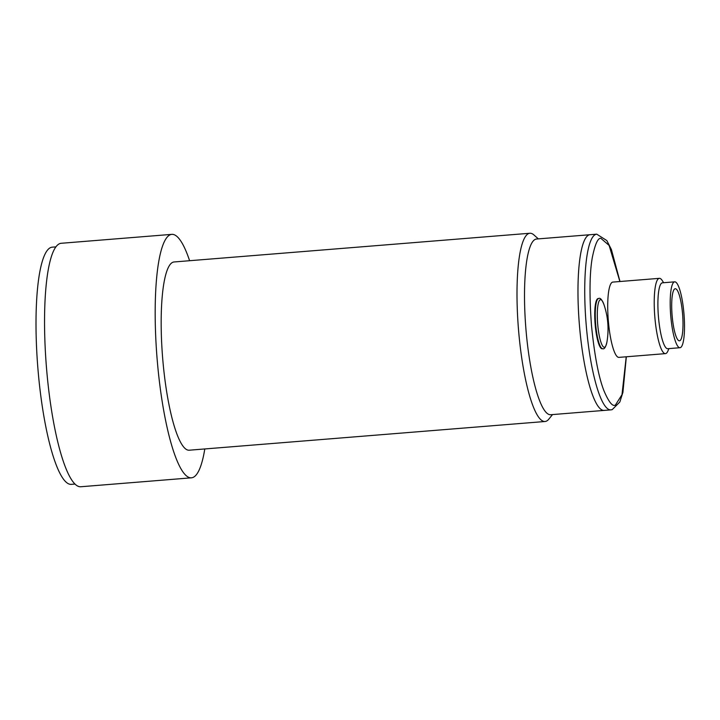 <?xml version="1.0" encoding="UTF-8"?>
<svg xmlns="http://www.w3.org/2000/svg" width="720" height="720" viewBox="0 0 720 720"><rect width="100%" height="100%" fill="white"/><g stroke="black" fill="none" stroke-linecap="round" stroke-linejoin="round"><path stroke-width="1.08" d="M55.881 246.87L52.209 247.167A118.98 24.021 85.4 0 0 38.169 371.646A118.98 24.021 85.4 0 0 71.352 484.353L75.024 484.056M529.857 233.253L174.024 261.972A94.428 19.062 85.4 0 0 162.882 360.765A94.428 19.062 85.4 0 0 189.216 450.207L545.049 421.497A94.428 19.062 -94.6 0 1 518.715 332.046A94.428 19.062 -94.6 0 1 529.857 233.253A94.428 19.062 -94.6 0 1 533.934 234.954L538.353 238.887M596.736 234.171A88.137 17.793 -94.6 0 0 596.142 234.27A88.137 17.793 -94.6 0 0 586.206 324.918A88.137 17.793 -94.6 0 0 610.911 409.869L604.152 410.409A88.137 17.793 -94.6 0 1 579.447 325.458A88.137 17.793 -94.6 0 1 589.383 234.81A88.137 17.793 -94.6 0 1 589.977 234.72A88.137 17.793 -94.6 0 0 579.573 326.925A88.137 17.793 -94.6 0 0 604.152 410.409L550.683 414.729A88.137 17.793 -94.6 0 1 526.113 331.245A88.137 17.793 -94.6 0 1 536.508 239.031L596.736 234.171L606.852 240.579L611.415 249.588L619.992 281.511M189.603 260.712A122.13 24.651 85.4 0 0 171.792 234.36L61.173 243.288A122.13 24.651 85.4 0 0 46.764 371.061A122.13 24.651 85.4 0 0 80.82 486.747L191.439 477.819A122.13 24.651 85.4 0 0 204.795 448.956M171.792 234.36A122.13 24.651 85.4 0 0 157.392 362.133A122.13 24.651 85.4 0 0 191.439 477.819M552.528 414.576L548.802 419.157A94.428 19.062 -94.6 0 1 545.049 421.497M659.358 278.334L612.855 282.087A37.773 7.623 85.4 0 0 612.603 282.123A37.773 7.623 85.4 0 0 608.346 320.976A37.773 7.623 85.4 0 0 618.93 357.381L665.433 353.628A37.773 7.623 -94.6 0 1 654.849 317.223A37.773 7.623 -94.6 0 1 659.106 278.37A37.773 7.623 -94.6 0 1 659.358 278.334A37.773 7.623 -94.6 0 1 662.274 280.593L663.624 282.726M668.943 348.606L667.944 350.928A37.773 7.623 -94.6 0 1 665.685 353.583A37.773 7.623 -94.6 0 1 665.433 353.628M602.208 348.75L602.739 348.705A25.182 5.085 -94.6 0 1 597.078 335.151A25.182 5.085 -94.6 0 1 595.449 308.79A25.182 5.085 -94.6 0 1 598.689 298.512L598.158 298.548A25.182 5.085 85.4 0 0 597.996 298.584A25.182 5.085 85.4 0 0 595.152 324.477A25.182 5.085 85.4 0 0 602.208 348.75A25.182 5.085 85.4 0 0 602.379 348.723M680.004 347.715L667.719 348.705A33.048 6.669 -94.6 0 1 658.449 316.854A33.048 6.669 -94.6 0 1 662.175 282.861A33.048 6.669 -94.6 0 1 662.4 282.825L674.694 281.835A33.048 6.669 -94.6 0 1 683.955 313.686A33.048 6.669 -94.6 0 1 680.229 347.679A33.048 6.669 -94.6 0 1 680.004 347.715A33.048 6.669 -94.6 0 1 670.743 315.864A33.048 6.669 -94.6 0 1 674.469 281.871A33.048 6.669 -94.6 0 1 674.694 281.835M679.626 340.785A26.127 5.274 85.4 0 0 682.569 313.911A26.127 5.274 85.4 0 0 675.252 288.729A26.127 5.274 85.4 0 0 675.072 288.765A26.127 5.274 85.4 0 0 672.129 315.63A26.127 5.274 85.4 0 0 679.455 340.812A26.127 5.274 85.4 0 0 679.626 340.785M602.739 348.705C604.332 349.434 605.736 347.175 606.942 341.946L606.942 341.946A23.886 4.824 -94.6 0 1 600.471 340.731A23.886 4.824 -94.6 0 1 597.474 309.411A23.886 4.824 -94.6 0 1 603.927 304.515L603.927 304.515C601.893 299.538 600.147 297.54 598.689 298.512M626.22 356.796L621.99 394.695L615.42 405.036C612.63 406.863 608.823 402.138 603.99 390.852C598.689 377.379 594.531 355.698 591.516 325.818C589.284 295.731 589.554 272.952 592.326 257.472C595.008 244.305 597.843 237.915 600.831 238.311L609.111 245.403L619.884 281.52M626.337 356.787L622.917 392.373L619.839 401.994L612.18 409.653L610.911 409.869M606.942 341.946C609.084 329.211 608.076 316.737 603.927 304.515"/></g></svg>
